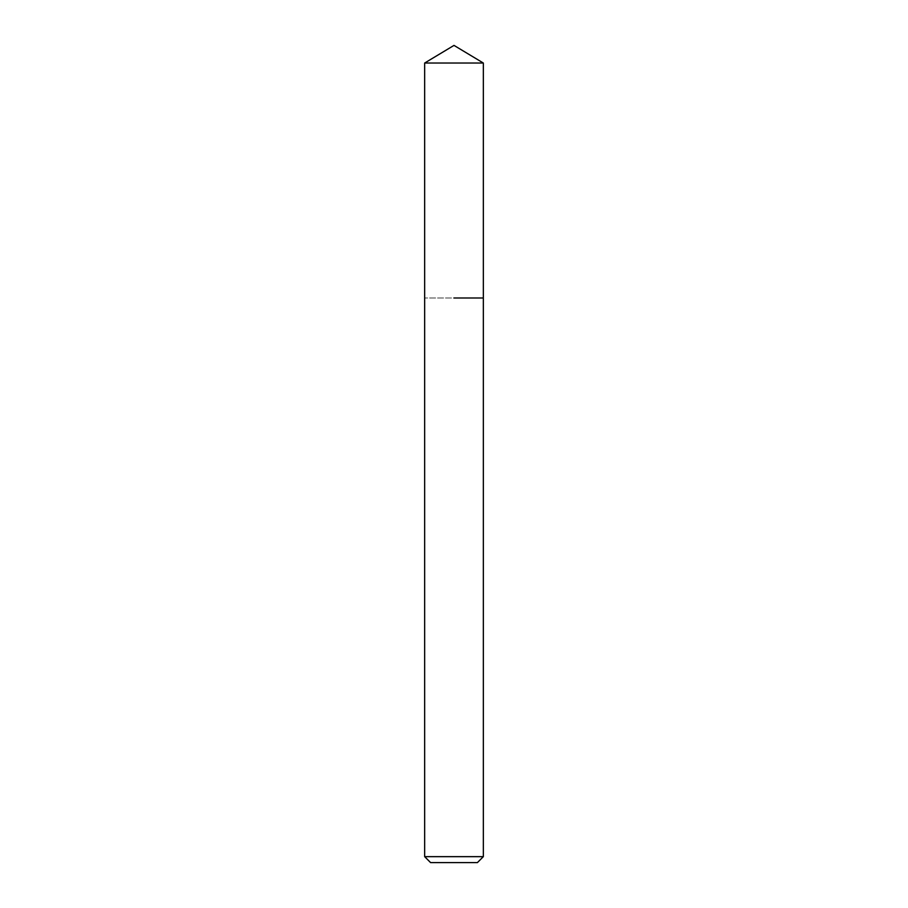 <?xml version="1.0" encoding="UTF-8"?>
<svg xmlns="http://www.w3.org/2000/svg" width="908" height="908" viewBox="0 0 908 908"><rect width="100%" height="100%" fill="white"/><g stroke="black" fill="none" stroke-linecap="round" stroke-linejoin="round"><path stroke-width="0.68" stroke-dasharray="4.54 3.41" d="M477.404 862.6L430.596 862.6M483.34 856.653L424.66 856.653M483.34 297.994L424.66 297.994L483.34 297.994M483.34 63.027L424.66 63.027"/><path stroke-width="1.36" d="M483.34 856.653L424.66 856.653L430.596 862.6L477.404 862.6L483.34 856.653L483.34 63.027L424.66 63.027L454 45.4L483.34 63.027M454 297.994L483.34 297.994L454 297.994M424.66 856.653L424.66 63.027"/></g></svg>
